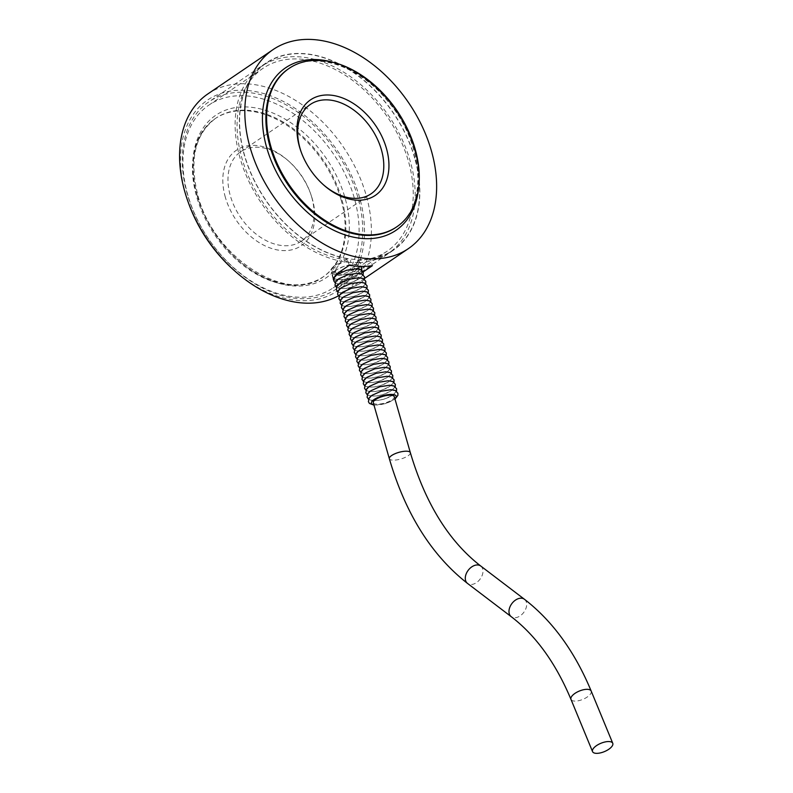<?xml version="1.0" encoding="UTF-8"?>
<svg xmlns="http://www.w3.org/2000/svg" width="793" height="793" viewBox="0 0 793 793"><rect width="100%" height="100%" fill="white"/><g stroke="black" fill="none" stroke-linecap="round" stroke-linejoin="round"><path stroke-width="0.59" stroke-dasharray="3.96 2.97" d="M373.285 402.715A10.924 3.459 164 0 0 380.739 403.915A10.924 3.459 164 0 0 392.01 399.85A10.924 3.459 164 0 0 394.299 396.688M341.981 287.581A12.896 4.084 164 0 0 349.802 292.409A12.896 4.084 164 0 0 363.283 283.24A12.896 4.084 164 0 0 341.981 287.581M343.26 292.062A12.896 4.084 164 0 0 351.081 296.889A12.896 4.084 164 0 0 364.572 287.72A12.896 4.084 164 0 0 343.26 292.062M340.693 283.111A12.896 4.084 164 0 0 348.514 287.928A12.896 4.084 164 0 0 361.995 278.769A12.896 4.084 164 0 0 340.693 283.111M339.414 278.63A12.896 4.084 164 0 0 347.235 283.458A12.896 4.084 164 0 0 360.716 274.289A12.896 4.084 164 0 0 339.414 278.63M338.125 274.15A12.896 4.084 164 0 0 345.946 278.977A12.896 4.084 164 0 0 359.427 269.808A12.896 4.084 164 0 0 338.125 274.15M336.847 269.67A12.896 4.084 164 0 0 344.658 274.497A12.896 4.084 164 0 0 358.149 265.328A12.896 4.084 164 0 0 336.847 269.67M334.993 265.298C322.087 275.26 348.335 272.99 355.601 265.645L358.456 260.808L357.336 260.431L358.892 262.642L350.417 262.493L350.714 260.322L337.283 263.96L334.993 265.298M372.799 395.063A12.896 4.084 164 0 0 380.62 399.89A12.896 4.084 164 0 0 394.101 390.721A12.896 4.084 164 0 0 372.799 395.063M371.511 390.582A12.896 4.084 164 0 0 379.332 395.41A12.896 4.084 164 0 0 392.822 386.25A12.896 4.084 164 0 0 371.511 390.582M370.232 386.112A12.896 4.084 164 0 0 378.053 390.929A12.896 4.084 164 0 0 391.534 381.77A12.896 4.084 164 0 0 370.232 386.112M368.943 381.631A12.896 4.084 164 0 0 376.764 386.459A12.896 4.084 164 0 0 390.255 377.29A12.896 4.084 164 0 0 368.943 381.631M367.665 377.151A12.896 4.084 164 0 0 375.486 381.978A12.896 4.084 164 0 0 388.966 372.809A12.896 4.084 164 0 0 367.665 377.151M366.376 372.67A12.896 4.084 164 0 0 374.197 377.498A12.896 4.084 164 0 0 387.678 368.329A12.896 4.084 164 0 0 366.376 372.67M365.097 368.19A12.896 4.084 164 0 0 372.908 373.017A12.896 4.084 164 0 0 386.399 363.858A12.896 4.084 164 0 0 365.097 368.19M363.809 363.719A12.896 4.084 164 0 0 371.63 368.537A12.896 4.084 164 0 0 385.111 359.378A12.896 4.084 164 0 0 363.809 363.719M362.53 359.239A12.896 4.084 164 0 0 370.341 364.066A12.896 4.084 164 0 0 383.832 354.897A12.896 4.084 164 0 0 362.53 359.239M361.241 354.758A12.896 4.084 164 0 0 369.062 359.586A12.896 4.084 164 0 0 382.543 350.417A12.896 4.084 164 0 0 361.241 354.758M359.953 350.278A12.896 4.084 164 0 0 367.774 355.105A12.896 4.084 164 0 0 381.264 345.936A12.896 4.084 164 0 0 359.953 350.278M358.674 345.798A12.896 4.084 164 0 0 366.495 350.625A12.896 4.084 164 0 0 379.976 341.466A12.896 4.084 164 0 0 358.674 345.798M357.385 341.327A12.896 4.084 164 0 0 365.206 346.154A12.896 4.084 164 0 0 378.697 336.985A12.896 4.084 164 0 0 357.385 341.327M356.107 336.847A12.896 4.084 164 0 0 363.928 341.674A12.896 4.084 164 0 0 377.409 332.505A12.896 4.084 164 0 0 356.107 336.847M354.818 332.366A12.896 4.084 164 0 0 362.639 337.194A12.896 4.084 164 0 0 376.13 328.024A12.896 4.084 164 0 0 354.818 332.366M353.539 327.886A12.896 4.084 164 0 0 361.36 332.713A12.896 4.084 164 0 0 374.841 323.554A12.896 4.084 164 0 0 353.539 327.886M352.251 323.415A12.896 4.084 164 0 0 360.072 328.233A12.896 4.084 164 0 0 373.553 319.073A12.896 4.084 164 0 0 352.251 323.415M350.972 318.935A12.896 4.084 164 0 0 358.783 323.762A12.896 4.084 164 0 0 372.274 314.593A12.896 4.084 164 0 0 350.972 318.935M349.683 314.454A12.896 4.084 164 0 0 357.504 319.282A12.896 4.084 164 0 0 370.985 310.113A12.896 4.084 164 0 0 349.683 314.454M348.405 309.974A12.896 4.084 164 0 0 356.216 314.801A12.896 4.084 164 0 0 369.707 305.632A12.896 4.084 164 0 0 348.405 309.974M347.116 305.493A12.896 4.084 164 0 0 354.937 310.321A12.896 4.084 164 0 0 368.418 301.162A12.896 4.084 164 0 0 347.116 305.493M345.827 301.023A12.896 4.084 164 0 0 353.648 305.84A12.896 4.084 164 0 0 367.139 296.681A12.896 4.084 164 0 0 345.827 301.023M344.549 296.542A12.896 4.084 164 0 0 352.37 301.37A12.896 4.084 164 0 0 365.851 292.201A12.896 4.084 164 0 0 344.549 296.542M207.835 93.941A120.328 82.224 -124.2 0 1 366.088 194.969A120.328 82.224 -124.2 0 1 343.121 292.984A120.328 82.224 -124.2 0 1 338.492 295.809M363.115 271.979L359.388 274.507C353.163 278.621 346.303 280.95 338.819 281.505L333.575 279.711M234.351 270.611A115.421 78.864 55.8 0 0 334.448 292.795A115.421 78.864 55.8 0 0 359.417 196.922A115.421 78.864 55.8 0 0 242.331 90.233A115.421 78.864 55.8 0 0 185.602 194.027A115.421 78.864 55.8 0 0 188.605 203.305M357.752 196.902A113.211 77.357 55.8 0 0 208.876 101.841A113.211 77.357 55.8 0 0 192.917 210.135A113.211 77.357 55.8 0 0 290.278 297.553A113.211 77.357 55.8 0 0 336.153 289.108A113.211 77.357 55.8 0 0 357.752 196.902M349.257 265.298L347.374 258.746L334.398 267.568L331.335 272.455L341.912 274.497L357.514 267.955L370.49 259.133L372.363 265.685M347.374 258.746A113.211 77.357 -124.2 0 1 250.013 171.328A113.211 77.357 -124.2 0 1 265.972 63.034A113.211 77.357 -124.2 0 1 393.586 113.191A113.211 77.357 -124.2 0 1 393.249 250.301A113.211 77.357 -124.2 0 1 370.49 259.133M358.892 262.642A112.963 77.189 55.8 0 0 388.659 253.116A112.963 77.189 55.8 0 0 388.996 116.303A112.963 77.189 55.8 0 0 261.66 66.265A112.963 77.189 55.8 0 0 247.634 178.703A112.963 77.189 55.8 0 0 350.417 262.493M414.67 158.085A112.963 77.189 55.8 0 0 266.111 63.242A112.963 77.189 55.8 0 0 252.085 175.679A112.963 77.189 55.8 0 0 354.868 259.47A112.963 77.189 55.8 0 0 393.11 250.092A112.963 77.189 55.8 0 0 414.67 158.085M323.366 184.719A54.023 36.914 -124.2 0 1 322.87 184.283A54.023 36.914 -124.2 0 1 301.449 152.771A54.023 36.914 -124.2 0 1 301.231 152.157M311.708 197.16A54.023 36.914 55.8 0 0 310.311 192.818A54.023 36.914 55.8 0 0 288.89 161.306A54.023 36.914 55.8 0 0 240.656 151.8A54.023 36.914 55.8 0 0 240.497 217.232A54.023 36.914 55.8 0 0 301.399 241.161A54.023 36.914 55.8 0 0 311.708 197.16M225.351 197.269A57.711 39.432 -124.2 0 1 237.831 149.332A57.711 39.432 -124.2 0 1 287.889 160.424A57.711 39.432 -124.2 0 1 310.757 194.077A57.711 39.432 -124.2 0 1 312.254 198.716A57.711 39.432 -124.2 0 1 283.894 250.618A57.711 39.432 -124.2 0 1 225.351 197.269M340.921 199.202A95.775 65.442 55.8 0 0 214.962 118.781A95.775 65.442 55.8 0 0 196.684 196.793A95.775 65.442 55.8 0 0 322.642 277.203A95.775 65.442 55.8 0 0 340.921 199.202M354.243 197.873A110.505 75.504 55.8 0 0 208.906 105.082A110.505 75.504 55.8 0 0 193.581 211.384A110.505 75.504 55.8 0 0 289.395 296.295A110.505 75.504 55.8 0 0 333.149 287.879A110.505 75.504 55.8 0 0 354.243 197.873M357.336 260.431A110.505 75.504 55.8 0 0 387.281 251.094A110.505 75.504 55.8 0 0 387.608 117.245A110.505 75.504 55.8 0 0 263.038 68.297A110.505 75.504 55.8 0 0 247.703 174.589A110.505 75.504 55.8 0 0 343.528 259.509A110.505 75.504 55.8 0 0 350.714 260.322M410.348 452.674A10.924 3.459 -16 0 1 400.792 459.008A10.924 3.459 -16 0 1 389.333 458.691M480.756 566.033A10.924 7.405 -52.7 0 1 480.023 579.217A10.924 7.405 -52.7 0 1 467.523 583.43M524.451 599.28A10.924 7.405 -52.7 0 1 525.075 610.352A10.924 7.405 -52.7 0 1 514.528 617.757A10.924 7.405 -52.7 0 1 511.217 616.667M591.181 691.04A10.924 4.52 -22.4 0 1 586.433 697.543A10.924 4.52 -22.4 0 1 574.955 701.111A10.924 4.52 -22.4 0 1 570.98 699.386M373.88 404.797A12.896 4.084 164 0 0 394.894 398.77M197.427 196.287A95.775 65.442 55.8 0 0 323.385 276.698A95.775 65.442 55.8 0 0 323.663 160.701A95.775 65.442 55.8 0 0 215.706 118.276A95.775 65.442 55.8 0 0 197.427 196.287M197.06 195.247A98.233 67.118 -124.2 0 1 285.767 119.535A98.233 67.118 -124.2 0 1 330.255 274.665A98.233 67.118 -124.2 0 1 197.06 195.247M288.374 68.892A95.775 65.442 -124.2 0 1 396.331 111.317A95.775 65.442 -124.2 0 1 396.044 227.313C427.635 208.272 424.651 144.415 388.322 101.871C359.07 64.947 313.205 50.593 288.374 68.892M418.645 187.802A98.233 67.118 55.8 0 0 333.437 62.419M359.388 274.507L357.514 267.955M336.282 274.12L334.398 267.568M366.981 288.206L363.105 292.389L354.322 296.215L349.009 297.395L342.308 297.553L338.968 296.245M365.692 283.725L361.816 287.909L353.034 291.735L347.721 292.914L341.02 293.073L337.679 291.765M364.413 279.255L360.528 283.438L351.755 287.254L346.442 288.444L339.741 288.593L336.391 287.284M363.125 274.774L359.249 278.958L350.466 282.784L345.153 283.963L338.452 284.122L335.112 282.804M333.199 277.719L332.416 274.269L333.268 272.485L336.103 269.878L345.153 265.853L354.907 264.327L359.15 265.021L361.152 266.389M361.846 270.294L357.96 274.477L349.188 278.303L343.875 279.483L337.174 279.642L333.823 278.323M358.456 260.808C361.211 263.187 361.658 265.328 359.794 267.231C360.012 269.085 347.334 275.577 338.591 275.34C329.472 274.041 328.213 270.73 334.824 265.397L337.283 263.96M394.993 399.117L385.14 403.696L373.979 405.144M396.51 391.207L392.634 395.39L383.862 399.216L378.539 400.396L371.838 400.554L368.497 399.246M395.231 386.726L391.355 390.909L382.573 394.736L377.26 395.915L370.559 396.074L367.218 394.765M393.943 382.256L390.067 386.439L381.294 390.255L375.971 391.445L369.27 391.593L365.93 390.285M392.664 377.775L388.778 381.958L380.006 385.785L374.692 386.964L367.992 387.123L364.641 385.804M391.375 373.295L387.499 377.478L378.717 381.304L373.404 382.484L366.703 382.642L363.363 381.334M390.097 368.814L386.211 372.997L377.438 376.824L372.125 378.003L365.424 378.162L362.074 376.853M388.808 364.344L384.932 368.517L376.15 372.343L370.837 373.533L364.136 373.681L360.795 372.373M387.529 359.863L383.643 364.046L374.871 367.873L369.548 369.052L362.857 369.201L359.507 367.893M386.241 355.383L382.365 359.566L373.582 363.392L368.269 364.572L361.568 364.73L358.228 363.412M384.962 350.902L381.076 355.086L372.304 358.912L366.981 360.091L360.28 360.25L356.939 358.942M383.673 346.422L379.797 350.605L371.015 354.431L365.702 355.611L359.001 355.77L355.661 354.461M382.385 341.952L378.509 346.125L369.736 349.951L364.413 351.14L357.712 351.289L354.372 349.981M381.106 337.471L377.23 341.654L368.448 345.48L363.135 346.66L356.434 346.819L353.093 345.5M379.817 332.991L375.941 337.174L367.159 341L361.846 342.179L355.145 342.338L351.805 341.02M378.539 328.51L374.653 332.693L365.88 336.519L360.567 337.699L353.866 337.858L350.516 336.549M377.25 324.03L373.374 328.213L364.592 332.039L359.279 333.229L352.578 333.377L349.237 332.069M375.971 319.559L372.086 323.742L363.313 327.559L358 328.748L351.299 328.897L347.949 327.588M374.683 315.079L370.807 319.262L362.024 323.088L356.711 324.268L350.01 324.426L346.67 323.108M373.404 310.598L369.518 314.781L360.746 318.608L355.423 319.787L348.722 319.946L345.381 318.637M372.115 306.118L368.239 310.301L359.457 314.127L354.144 315.307L347.443 315.465L344.103 314.157M370.827 301.647L366.951 305.82L358.178 309.647L352.855 310.836L346.154 310.985L342.814 309.676M369.548 297.167L365.672 301.35L356.89 305.176L351.577 306.356L344.876 306.504L341.535 305.196M368.259 292.686L364.384 296.869L355.611 300.696L350.288 301.875L343.587 302.034L340.247 300.716M364.631 278.363L343.121 292.984M265.972 63.034L208.876 101.841M393.249 250.301L336.153 289.108M388.659 253.116L393.11 250.092M261.66 66.265L266.111 63.242M322.87 184.283L323.871 185.166M301.449 152.771L300.993 151.513M301.399 241.161L371.094 193.789M240.656 151.8L310.36 104.428M288.89 161.306L287.889 160.424M310.311 192.818L310.757 194.077M322.642 277.203L323.385 276.698C288.226 304.829 213.476 257.963 197.943 195.584C189.012 159.78 194.939 134.017 215.706 118.276L214.962 118.781M333.149 287.879L387.281 251.094M208.906 105.082L263.038 68.297M333.209 278.977L331.335 272.455"/><path stroke-width="1.19" d="M410.348 452.674L394.299 396.688A10.924 3.459 164 0 0 390.404 395.221A10.924 3.459 164 0 0 378.806 397.818A10.924 3.459 164 0 0 373.285 402.715L389.333 458.691A10.924 3.459 -16 0 1 394.864 453.794A10.924 3.459 -16 0 1 406.452 451.197A10.924 3.459 -16 0 1 410.348 452.674C425.484 503.595 448.957 541.381 480.756 566.033L524.451 599.28C552.523 620.978 574.766 651.568 591.181 691.04L612.751 743.279A10.924 4.52 -22.4 0 1 610.868 747.591A10.924 4.52 -22.4 0 1 596.524 753.35A10.924 4.52 -22.4 0 1 592.549 751.615A10.924 4.52 -22.4 0 1 600.925 743.269A10.924 4.52 -22.4 0 1 612.751 743.279M431.333 150.62A120.328 82.224 55.8 0 0 273.089 49.592A120.328 82.224 55.8 0 0 272.733 195.326A120.328 82.224 55.8 0 0 408.365 248.635A120.328 82.224 55.8 0 0 431.333 150.62M338.492 295.809A120.328 82.224 -124.2 0 1 235.69 271.801A120.328 82.224 -124.2 0 1 188 201.62A120.328 82.224 -124.2 0 1 207.835 93.941L273.089 49.592M333.575 279.711L333.209 278.977L336.282 274.12L349.257 265.298A120.328 82.224 55.8 0 0 372.363 265.685L363.115 271.979M188 201.62L188.605 203.305A115.421 78.864 55.8 0 0 234.351 270.611L235.69 271.801M301.231 152.157A54.023 36.914 -124.2 0 1 310.36 104.428A54.023 36.914 -124.2 0 1 381.413 149.788A54.023 36.914 -124.2 0 1 371.094 193.789A54.023 36.914 -124.2 0 1 323.366 184.719M386.409 148.321A57.711 39.432 55.8 0 0 325.963 95.001A57.711 39.432 55.8 0 0 300.993 151.513A57.711 39.432 55.8 0 0 323.871 185.166A57.711 39.432 55.8 0 0 373.919 196.258A57.711 39.432 55.8 0 0 386.409 148.321M415.066 148.806A95.775 65.442 55.8 0 0 289.118 68.386A95.775 65.442 55.8 0 0 270.839 146.398A95.775 65.442 55.8 0 0 396.787 226.808A95.775 65.442 55.8 0 0 415.066 148.806M389.333 458.691C405.401 513.596 431.461 555.179 467.523 583.43A10.924 7.405 -52.7 0 1 466.889 572.358A10.924 7.405 -52.7 0 1 477.445 564.953A10.924 7.405 -52.7 0 1 480.756 566.033M467.523 583.43L511.217 616.667A10.924 7.405 -52.7 0 1 510.583 605.594A10.924 7.405 -52.7 0 1 521.14 598.19A10.924 7.405 -52.7 0 1 524.451 599.28M511.217 616.667C535.83 635.54 555.754 663.107 570.98 699.386A10.924 4.52 -22.4 0 1 579.356 691.04A10.924 4.52 -22.4 0 1 591.181 691.04M394.894 398.77A12.896 4.084 164 0 0 390.533 394.428A12.896 4.084 164 0 0 374.078 399.543A12.896 4.084 164 0 0 373.88 404.797M396.787 226.808L396.044 227.313A95.775 65.442 -124.2 0 1 270.096 146.893A95.775 65.442 -124.2 0 1 288.374 68.892L289.118 68.386M333.437 62.419A98.233 67.118 55.8 0 0 266.765 147.875A98.233 67.118 55.8 0 0 349.931 236.324A98.233 67.118 55.8 0 0 418.645 187.802M570.98 699.386L592.549 751.615M338.968 296.245L337.57 294.183L338.413 290.397L341.238 287.79L350.298 283.765L360.052 282.239L364.284 282.932L367.09 285.767L366.981 288.206M337.679 291.765L336.282 289.713L337.124 285.916L339.959 283.309L349.009 279.295L358.763 277.758L363.006 278.452L365.801 281.287L365.692 283.725M336.391 287.284L335.003 285.232L335.836 281.436L338.67 278.839L347.731 274.814L357.484 273.278L361.717 273.972L364.522 276.807L364.413 279.255M335.112 282.804L333.714 280.752L334.557 276.965L337.392 274.358L346.442 270.334L356.196 268.797L360.438 269.501L363.234 272.326L363.125 274.774M361.152 266.389L361.846 270.294M333.823 278.323L333.199 277.719M373.979 405.144L369.459 403.439L368.388 401.664L369.231 397.878L372.056 395.271L381.116 391.246L390.87 389.72L395.112 390.414L397.908 393.239L397.908 395.32L394.993 399.117M368.497 399.246L367.1 397.184L367.942 393.397L370.777 390.79L379.827 386.766L389.581 385.239L393.824 385.933L396.619 388.768L396.51 391.207M367.218 394.765L365.821 392.713L366.663 388.917L369.488 386.32L378.548 382.295L388.302 380.759L392.535 381.453L395.34 384.288L395.231 386.726M365.93 390.285L364.532 388.233L365.375 384.436L368.21 381.839L377.26 377.815L387.014 376.279L391.256 376.972L394.052 379.807L393.943 382.256M364.641 385.804L363.253 383.753L364.096 379.966L366.921 377.359L375.981 373.334L385.735 371.798L389.968 372.502L392.773 375.327L392.664 377.775M363.363 381.334L361.965 379.272L362.807 375.486L365.642 372.879L374.692 368.854L384.446 367.328L388.689 368.021L391.484 370.856L391.375 373.295M362.074 376.853L360.686 374.792L361.519 371.005L364.354 368.398L373.404 364.374L383.158 362.847L387.4 363.541L390.196 366.376L390.097 368.814M360.795 372.373L359.398 370.321L360.24 366.525L363.075 363.928L372.125 359.903L381.879 358.367L386.122 359.06L388.917 361.895L388.808 364.344M359.507 367.893L358.109 365.841L358.951 362.054L361.786 359.447L370.837 355.423L380.59 353.886L384.833 354.58L387.628 357.415L387.529 359.863M358.228 363.412L356.83 361.36L357.673 357.574L360.508 354.967L369.558 350.942L379.312 349.416L383.554 350.109L386.35 352.935L386.241 355.383M356.939 358.942L355.542 356.88L356.384 353.093L359.219 350.486L368.269 346.462L378.023 344.935L382.266 345.629L385.061 348.464L384.962 350.902M355.661 354.461L354.263 352.409L355.105 348.613L357.93 346.006L366.99 341.981L376.744 340.455L380.987 341.149L383.782 343.984L383.673 346.422M354.372 349.981L352.974 347.929L353.817 344.132L356.652 341.535L365.702 337.511L375.456 335.974L379.698 336.668L382.494 339.503L382.385 341.952M353.093 345.5L351.695 343.448L352.538 339.662L355.363 337.055L364.423 333.03L374.177 331.494L378.41 332.198L381.215 335.023L381.106 337.471M351.805 341.02L350.407 338.968L351.249 335.181L354.084 332.574L363.135 328.55L372.888 327.023L377.131 327.717L379.926 330.542L379.817 332.991M350.516 336.549L349.128 334.487L349.971 330.701L352.796 328.094L361.856 324.069L371.61 322.543L375.842 323.237L378.648 326.072L378.539 328.51M349.237 332.069L347.84 330.017L348.682 326.22L351.517 323.623L360.567 319.599L370.321 318.062L374.564 318.756L377.359 321.591L377.25 324.03M347.949 327.588L346.561 325.536L347.393 321.74L350.228 319.143L359.279 315.118L369.032 313.582L373.275 314.276L376.07 317.111L375.971 319.559M346.67 323.108L345.272 321.056L346.115 317.269L348.95 314.662L358 310.638L367.754 309.111L371.996 309.805L374.792 312.63L374.683 315.079M345.381 318.637L343.984 316.576L344.826 312.789L347.661 310.182L356.711 306.157L366.465 304.631L370.708 305.325L373.503 308.16L373.404 310.598M344.103 314.157L342.705 312.105L343.547 308.308L346.372 305.701L355.433 301.677L365.186 300.151L369.429 300.844L372.224 303.679L372.115 306.118M342.814 309.676L341.416 307.625L342.259 303.828L345.094 301.231L354.144 297.206L363.898 295.67L368.14 296.364L370.936 299.199L370.827 301.647M341.535 305.196L340.138 303.144L340.98 299.358L343.805 296.751L352.865 292.726L362.619 291.19L366.862 291.883L369.657 294.718L369.548 297.167M340.247 300.716L338.849 298.664L339.691 294.877L342.526 292.27L351.577 288.246L361.33 286.719L365.573 287.413L368.368 290.238L368.259 292.686M408.365 248.635L364.631 278.363"/></g></svg>
